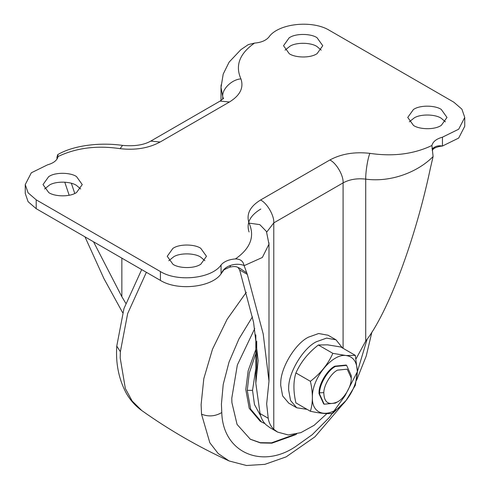 <?xml version="1.0" encoding="UTF-8"?>
<svg xmlns="http://www.w3.org/2000/svg" width="490" height="490" viewBox="0 0 490 490"><rect width="100%" height="100%" fill="white"/><g stroke="black" fill="none" stroke-linecap="round" stroke-linejoin="round"><path stroke-width="0.73" d="M296.72 433.95L295.219 434.838L271.87 443.174L260.509 442.935L250.366 439.279L237.068 424.426L231.905 402.615L231.782 398.211L237.35 364.989L254.757 328.539M295.017 434.342L271.509 442.85L260.208 442.672L250.102 439.126M262.487 422.515L260.117 421.173L249.226 408.317L245.796 389.513L248.173 370.74L255.823 349.468M445.435 121.857L441.251 118.274C435.291 114.201 420.984 113.845 414.369 117.796L409.309 121.857M413.499 125.446C419.452 129.513 433.76 129.868 440.375 125.918L441.251 125.446L446.996 117.435L441.251 109.423C435.291 105.35 420.984 104.995 414.369 108.945L413.499 109.423L407.747 117.435L413.499 125.446M321.213 50.139L317.024 46.55C311.07 42.483 296.762 42.122 290.147 46.078L285.082 50.139M289.272 53.722C295.225 57.796 309.533 58.151 316.148 54.2L317.024 53.722L322.769 45.711L317.024 37.699C311.07 33.632 296.762 33.271 290.147 37.228L289.272 37.699L283.526 45.711L289.272 53.722M204.918 260.723L200.729 257.134C194.775 253.067 180.467 252.705 173.852 256.662L168.787 260.723M172.976 264.306C178.93 268.379 193.238 268.734 199.853 264.784L200.729 264.306L206.474 256.295L200.729 248.283C194.775 244.216 180.467 243.855 173.852 247.811L172.976 248.283L167.231 256.295L172.976 264.306M80.691 188.999L76.501 185.416C70.548 181.343 56.24 180.988 49.625 184.938L44.566 188.999M48.749 192.588C54.709 196.655 69.017 197.011 75.632 193.06L76.501 192.588L82.253 184.577L76.501 176.565C70.548 172.492 56.24 172.137 49.625 176.088L48.749 176.565L43.004 184.577L48.749 192.588M125.758 303.249L121.851 296.707L93.529 241.784M74.762 193.483L71.368 183.285M122.678 312.73L103.904 278.547L84.978 236.848M69.17 195.259L64.766 182.164M222.723 99.219L222.723 96.567L221.008 87.385L221.113 84.892M57.024 159.066L56.907 157.394L57.691 154.65C72.955 145.603 99.133 142.094 122.555 145.389L120.093 148.66C96.959 145.236 76.287 147.851 58.09 156.506L57.691 154.65M432.284 150.546L433.178 148.446C435.206 146.161 438.299 145.358 442.458 146.026L442.458 137.176L458.683 129.219L464.753 117.435L461.905 109.172L453.801 102.171L329.58 30.454C312.43 19.716 278.21 23.416 268.949 37.001C266.009 40.505 261.201 42.538 254.531 43.089C239.543 53.6 235.01 65.531 240.933 78.89C231.923 79.404 221.909 89.125 222.723 96.567L223.275 98.68M248.295 44.608L254.531 43.089M432.762 149.799C433.46 148.329 436.033 147.147 440.473 146.265L442.458 146.026L458.683 138.07L464.753 126.285L464.753 117.435M433.871 147.662L431.966 148.642M58.09 156.506C57.128 160.359 53.612 163.133 47.542 164.83L31.317 172.792L25.247 184.577L25.247 193.428L28.095 201.684L36.199 208.685L160.42 280.409C177.57 291.14 211.79 287.44 221.051 273.855C222.87 269.733 226.025 266.928 230.521 265.445C235.035 263.883 239.537 263.877 244.026 265.421C243.218 261.176 240.363 259.008 235.47 258.916C250.457 248.406 254.99 236.474 249.067 223.115C246.066 214.283 249.9 206.578 260.564 200.006L329.874 159.985C341.254 153.829 354.601 151.618 369.907 153.352C393.041 156.769 413.713 154.154 431.911 145.506L433.099 156.555C417.707 172.235 390.64 182.562 365.718 179.126C365.528 172.045 367.831 157.872 369.907 153.352M244.026 265.421L247.321 274.394L263.204 333.96L268.992 381.159L266.658 403.925L268.226 418.276C268.906 422.692 270.756 426.349 273.775 429.258L277.597 432.094L288.31 434.973L300.891 432.633L314.17 425.289L326.916 413.621M268.937 242.703L268.992 244.13L262.358 257.471L244.038 265.709M247.321 274.394L239.665 269.978L237.907 267.338M356.034 358.87L365.718 341.052C387.731 313.447 415.336 239.763 430.263 168.774L433.099 156.555M239.665 269.978L253.575 322.322L258.15 360.536L256.717 374.568L256.717 341.04M160.42 280.409L160.42 271.558C177.57 282.289 211.79 278.589 221.051 265.004C223.991 261.501 228.799 259.473 235.47 258.916M160.42 271.558L36.199 199.834L28.095 192.833L25.247 184.577M442.458 137.176C436.388 138.878 432.872 141.653 431.911 145.506M260.827 209.01C250.065 215.502 246.145 223.158 249.067 231.966M432.204 150.112L433.178 148.446M221.051 265.004L221.051 273.855L223.373 270.627C223.109 270.137 225.308 268.961 229.957 267.093L230.521 265.445M246.507 272.71L239.555 268.128M268.226 418.276L260.068 413.566L255.823 383.303L256.717 374.568M260.068 413.566C261.041 418.166 263.057 421.921 266.113 424.83L269.935 427.666L277.597 432.094M337.506 401.874L337.506 401.874C343.851 398.817 351.189 386.996 351.208 379.34L351.25 378.072L347.226 369.172L337.506 370.134C331.166 373.19 323.829 385.011 323.804 392.668C324.092 402.627 328.661 405.696 337.506 401.874L335.393 403.099L324.178 404.207L323.651 403.901L319.008 393.635L319.039 392.502C318.904 383.695 327.436 369.736 334.866 366.165L346.081 365.056L346.608 365.362L335.393 366.471C328.073 370.079 319.596 383.891 319.566 392.802L319.535 393.942L324.178 404.207M323.804 392.668L319.566 392.802M351.25 378.072L351.25 375.628L346.608 365.362M342.516 347.98L335.987 339.809L328.055 335.227L318.647 333.525L308.437 337.175C295.427 343.416 280.5 367.843 280.733 383.254L280.684 385.244L282.632 395.914L288.812 403.209L296.738 407.784L307.077 409.358M335.987 339.809L326.579 338.106L316.362 341.751C303.359 347.998 288.432 372.425 288.665 387.835L288.61 389.82L290.558 400.489L296.738 407.784M310.391 411.269L295.905 402.902C293.265 391.43 293.265 381.441 295.905 372.951C300.774 362.086 308.265 352.769 318.371 345.003L327.534 344.838L340.838 347.006L355.324 355.373L357.333 371.383L355.324 385.33L346.161 400.379L332.857 413.278C328.024 414.13 320.534 413.462 310.391 411.269C313.03 402.835 313.03 392.851 310.391 381.312C320.497 373.545 327.988 364.229 332.857 353.363L346.161 355.532L355.324 355.373M346.161 400.379C353.272 391.1 356.996 381.52 357.333 371.628M357.333 371.383C356.996 361.883 353.272 356.598 346.161 355.532M346.032 355.52C332.085 353.345 311.781 378.525 312.4 397.237C311.493 416.996 331.957 419.005 346.032 400.538M310.391 381.312L295.905 372.951M332.857 353.363L318.371 345.003M367.163 339.086L357.333 371.769L344.985 395.798L329.39 417.407L312.222 434.704L295.219 446.819C261.813 469.187 222.809 452.589 221.78 412.543L221.413 404.201L223.213 384.448L229.014 362.141L238.955 338.915L252.43 316.846M221.78 412.543C215.226 416.371 208.477 416.916 201.531 414.179L201.108 404.654L203.797 378.684L212.482 349.235L227.133 319.26L246.329 292.254M342.896 404.152L314.96 436.81L286.148 456.87L264.833 464.361L246.488 465.5L229.136 460.974L218.209 453.575L209.836 442.764L201.531 414.179M229.136 460.974C198.432 446.892 169.301 430.079 141.751 410.528L132.147 401.016L125.336 388.46L120.197 357.939L120.362 351.728L127.657 313.588L146.375 272.293M120.362 351.728L116.761 346.093C115.609 363.268 118.721 378.868 126.102 392.913C130.077 399.999 135.295 405.873 141.751 410.528M264.949 423.642L261.568 422.013L250.678 409.156L247.248 390.352L249.275 373.074L255.823 353.468M260.717 415.961L254.469 404.538L252.534 390.352L255.823 368.682M252.534 390.352L247.248 390.352M121.851 296.707L121.851 258.138M268.967 244.051L266.431 231.464L259.822 224.634L249.067 223.115M365.718 341.052L365.718 179.126C357.069 178.146 349.523 179.395 343.092 182.88L273.775 222.895C274.369 215.686 267.099 203.099 260.564 200.006M273.775 429.258L273.775 222.895L266.689 232.131M343.092 348.31L343.092 182.88C343.68 175.671 336.416 163.078 329.874 159.985M240.933 78.89C243.934 87.728 240.1 95.428 229.436 102L160.126 142.02L150.779 141.096C143.84 145.022 134.431 146.455 122.555 145.389M160.126 142.02C148.746 148.176 135.399 150.387 120.093 148.66M229.436 102L220.096 101.075L150.779 141.096M36.199 208.685L36.199 199.834M356.518 380.381L366.22 356.065L371.892 332.079M141.69 269.592L123.97 308.522L116.761 346.093M221.008 87.324L221.008 100.517M223.636 98.214L220.096 101.075M248.369 44.566L240.872 49.662L229.118 62.126L223.201 74.088L221.033 87.385M268.992 244.13L268.992 381.159M229.957 267.093C236.425 265.764 237.191 267.221 239.739 268.232M255.823 334.835L255.823 383.303"/></g></svg>
